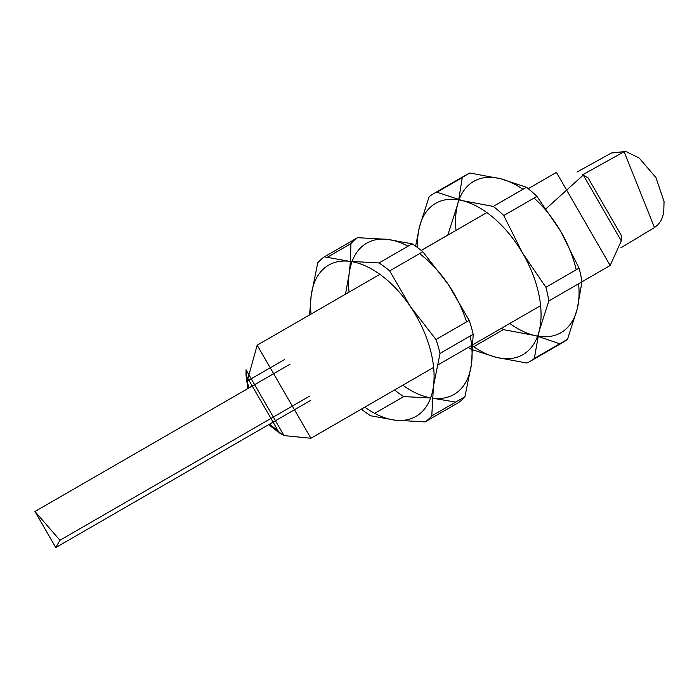 <?xml version="1.0" encoding="UTF-8"?>
<svg xmlns="http://www.w3.org/2000/svg" width="699" height="699" viewBox="0 0 699 699"><rect width="100%" height="100%" fill="white"/><g stroke="black" fill="none" stroke-linecap="round" stroke-linejoin="round"><path stroke-width="1.05" d="M378.989 262.964L349.273 261.295A87.331 50.424 60 0 1 410.418 306.599L389.675 270.88A96.733 55.85 -120 0 0 378.989 262.964A96.733 55.85 60 0 1 389.675 270.88L422.834 251.736A96.733 55.85 -120 0 0 412.148 243.82L378.989 262.964M408.006 246.214A87.331 50.424 -120 0 0 387.272 239.355L412.148 243.82A96.733 55.85 60 0 1 422.834 251.736L448.417 284.659A87.331 50.424 -120 0 0 419.557 253.632M466.583 321.863A87.331 50.424 -120 0 0 448.417 284.659L469.16 320.378A96.733 55.85 60 0 1 473.188 334.271L471.476 364.118L464.922 396.77L431.764 415.914L433.476 386.058L440.029 353.414A96.733 55.85 -120 0 0 435.993 339.522L410.418 306.599A87.331 50.424 60 0 1 433.476 386.058A87.331 50.424 60 0 1 395.398 420.213A87.331 50.424 60 0 1 364.791 407.159M455.687 402.108L432.244 398.142A87.331 50.424 -120 0 0 433.397 398.273A87.331 50.424 -120 0 0 471.476 364.118A87.331 50.424 -120 0 0 470.217 335.983M473.188 334.271A96.733 55.85 -120 0 0 469.16 320.378L435.993 339.522A96.733 55.85 60 0 1 440.029 353.414L473.188 334.271M311.046 314.078A87.331 50.424 60 0 1 311.195 295.441L309.57 314.934M370.531 415.748A96.733 55.85 60 0 1 361.409 409.116A96.733 55.85 -120 0 0 370.531 415.748L395.398 420.213L425.114 421.881L458.273 402.738A96.733 55.85 -120 0 0 464.922 396.77A96.733 55.85 60 0 1 458.273 402.738M430.61 397.976L403.69 396.595A96.733 55.85 60 0 1 394.568 389.972A96.733 55.85 -120 0 0 403.69 396.595L374.673 413.354M402.79 385.228A87.331 50.424 -120 0 0 430.654 397.871M345.516 294.183L349.194 273.501A87.331 50.424 -120 0 0 349.046 292.138M431.764 415.914A96.733 55.85 60 0 1 425.114 421.881A96.733 55.85 -120 0 0 431.764 415.914M352.025 261.688A87.331 50.424 -120 0 0 349.194 273.501L350.435 261.435L350.907 243.645A96.733 55.85 60 0 1 357.565 237.677L387.272 239.355A87.331 50.424 -120 0 0 352.06 261.583M317.748 262.798L311.195 295.441A87.331 50.424 60 0 1 349.273 261.295L324.406 256.821A96.733 55.85 -120 0 0 317.748 262.798A96.733 55.85 60 0 1 324.406 256.821L357.565 237.677A96.733 55.85 -120 0 0 350.907 243.645L326.992 257.459M421.226 250.417L447.797 235.074A96.733 55.85 -120 0 0 447.806 235.126A96.733 55.85 60 0 1 447.797 235.074L457.461 204.938A87.331 50.424 -120 0 0 456.028 230.382M417.67 247.664A87.331 50.424 60 0 1 419.461 226.878L415.625 246.179M509.763 323.462A87.331 50.424 -120 0 0 534.071 335.354L503.332 329.622A96.733 55.85 60 0 1 501.55 328.207A96.733 55.85 -120 0 0 503.332 329.622L473.677 346.739M470.174 348.766A96.733 55.85 60 0 1 468.391 347.351A96.733 55.85 -120 0 0 470.174 348.766L471.947 349.483M472.856 349.849L496.072 357.294A87.331 50.424 60 0 1 473.04 346.302M522.948 189.298A87.331 50.424 -120 0 0 500.563 178.743L526.452 187.271A96.733 55.85 60 0 1 536.919 196.384L560.406 230.862L579.06 268.128L545.902 287.272L522.406 252.802L503.761 215.528A96.733 55.85 -120 0 0 493.293 206.423A96.733 55.85 60 0 1 503.761 215.528L536.919 196.384A96.733 55.85 -120 0 0 526.452 187.271L493.293 206.423L462.563 200.683A87.331 50.424 60 0 1 522.406 252.802A87.331 50.424 60 0 1 539.165 331.099L548.829 300.963L581.987 281.819L577.164 309.159A87.331 50.424 -120 0 0 578.606 283.768M576.238 269.762A87.331 50.424 -120 0 0 560.406 230.862A87.331 50.424 -120 0 0 534.027 198.053M579.06 268.128A96.733 55.85 60 0 1 581.987 281.819A96.733 55.85 -120 0 0 579.06 268.128M545.902 287.272A96.733 55.85 60 0 1 548.829 300.963A96.733 55.85 -120 0 0 545.902 287.272M496.072 357.294L526.801 363.026A96.733 55.85 -120 0 0 534.342 358.447L539.165 331.099A87.331 50.424 60 0 1 496.072 357.294M530.104 361.366L563.263 342.222A96.733 55.85 -120 0 0 567.501 339.303L534.342 358.447A96.733 55.85 60 0 1 530.104 361.366A96.733 55.85 60 0 1 526.801 363.026M537.95 336.167A87.331 50.424 -120 0 0 577.164 309.159L567.501 339.303A96.733 55.85 60 0 1 559.96 343.882M559.733 343.786L537.915 336.359M537.575 336.263L534.071 335.354A87.331 50.424 -120 0 0 537.627 336.114M429.134 196.734L419.461 226.878A87.331 50.424 60 0 1 462.563 200.683L436.665 192.155A96.733 55.85 -120 0 0 429.134 196.734A96.733 55.85 60 0 1 433.371 193.815A96.733 55.85 60 0 1 436.665 192.155L469.824 173.011A96.733 55.85 -120 0 0 466.53 174.671L433.371 193.815M458.719 199.678L462.292 177.59A96.733 55.85 60 0 1 463.446 176.698A96.733 55.85 -120 0 0 462.292 177.59L436.892 192.251M469.824 173.011L500.563 178.743A87.331 50.424 -120 0 0 459.06 199.774M458.998 199.923A87.331 50.424 -120 0 0 457.461 204.938L458.675 199.87M624.111 151.718L611.442 152.994L624.111 151.718L582.704 174.733L624.111 151.718L654.491 227.559L624.111 151.718L625.797 151.438L624.111 151.718M611.415 153.011L625.797 151.438L639.166 158.026L655.933 177.563L664.05 201.513L663.727 212.977L661.472 219.827L658.24 224.51L654.482 227.568L620.773 247.865M621.297 240.893L621.297 235.406L588.051 177.817L583.298 175.073L621.297 240.893L610.14 265.506M546.443 208.354L583.298 175.073M581.979 281.767L610.166 265.498L556.43 172.408L528.243 188.686M247.804 388.609L246.039 375.276L279.294 432.864L284.039 435.608L246.039 369.788L247.184 381.121L248.861 387.997L247.184 381.121L284.519 359.566L247.184 381.121L257.171 345.184L310.915 438.264L284.03 435.599M281.592 434.096L269.683 424.066L281.592 434.096M279.294 432.864L268.626 424.677M309.587 396.132L59.948 540.257L55.771 547.562L34.95 511.493L59.948 540.257L309.587 396.132M611.442 152.994L576.998 172.041M540.598 305.655L473.101 344.633M471.624 345.481L437.163 365.376M433.625 367.421L310.915 438.264M486.862 212.575L421.261 250.452M379.88 274.34L257.171 345.184M246.039 369.788L246.039 375.276M289.963 364.266L34.95 511.493M310.784 400.335L55.771 547.562"/></g></svg>
